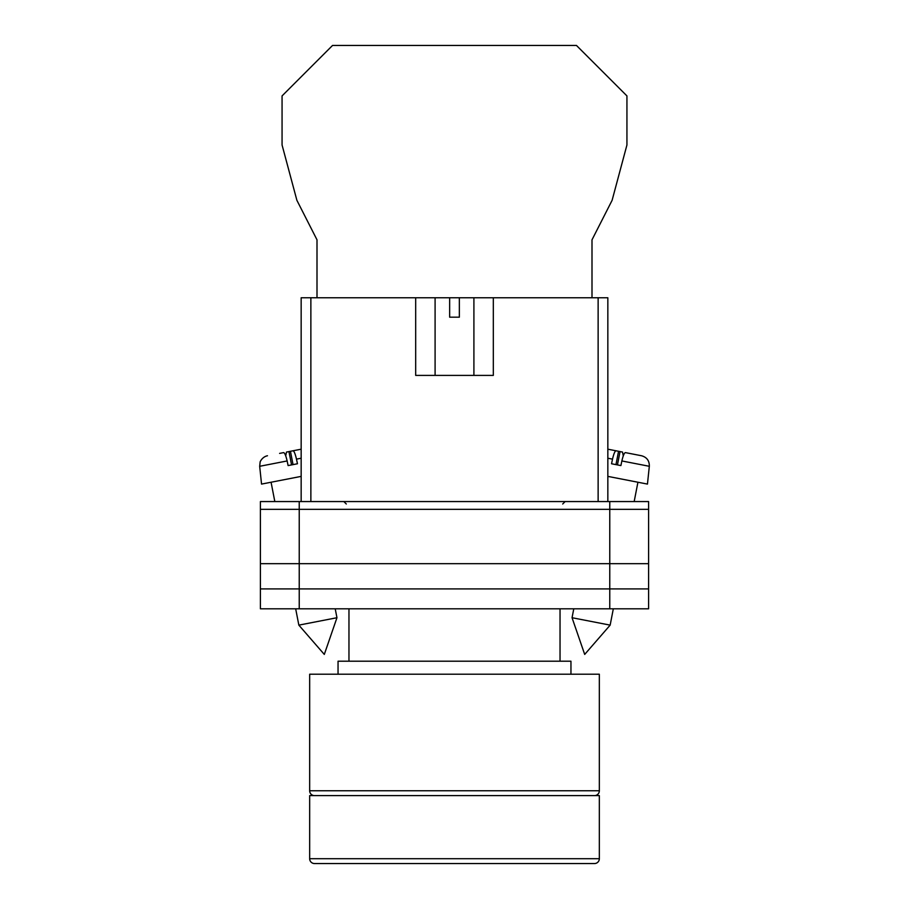 <?xml version="1.0" encoding="UTF-8"?>
<svg xmlns="http://www.w3.org/2000/svg" width="909" height="909" viewBox="0 0 909 909"><rect width="100%" height="100%" fill="white"/><g stroke="black" fill="none" stroke-linecap="round" stroke-linejoin="round"><path stroke-width="1.36" d="M260.406 509.335L260.406 608.803L260.406 501.563L299.231 501.563L299.231 608.803L648.594 608.803L648.594 509.335L260.406 509.335L260.406 608.803L299.231 608.803M648.594 509.335L648.594 501.563L299.231 501.563M609.769 501.563L609.769 588.907L260.406 588.907L260.406 608.803M609.769 608.803L609.769 588.907L648.594 588.907M260.406 563.682L648.594 563.682M572.045 617.722L584.692 654.423L610.155 625.131L572.045 617.722L573.784 608.803M607.837 476.384L647.458 484.088L649.321 466.294L621.87 460.954C623.108 455.591 624.301 452.807 625.415 452.614L641.527 455.75C646.844 457.25 649.446 460.772 649.321 466.294M621.87 460.954L620.892 465.578L616.143 464.658L611.541 463.76L612.518 459.136L607.837 458.227M615.961 464.624L618.552 451.284L616.063 450.796C614.939 450.989 613.757 453.773 612.518 459.136M623.279 455.875L622.517 452.057L613.825 450.364M607.837 449.194L616.063 450.796M617.45 464.908L620.04 451.568M336.955 617.722L324.308 654.423L298.845 625.131L336.955 617.722L335.216 608.803M301.163 476.384L261.542 484.088L259.679 466.294L287.13 460.954C285.892 455.591 284.699 452.807 283.585 452.614L279.608 453.386M287.13 460.954L288.108 465.578L292.857 464.658L297.459 463.76L296.482 459.136L301.163 458.227M293.039 464.624L290.448 451.284L292.937 450.796C294.062 450.989 295.243 453.773 296.482 459.136M285.721 455.875L286.483 452.057L301.163 449.194L292.937 450.796M291.55 464.908L288.96 451.568M591.998 297.766L591.998 239.828L612.109 200.31L626.937 144.986L626.937 95.911L576.465 45.45L332.535 45.45L282.063 95.911L282.063 144.986L296.891 200.31L317.002 239.828L317.002 297.766M594.486 795.614A4.852 4.852 0 0 0 599.338 790.762L599.338 674.217L309.662 674.217L309.662 790.762L599.338 790.762M314.514 795.614A4.852 4.852 0 0 1 309.662 790.762M570.954 674.217L570.954 661.207L338.046 661.207L338.046 674.217M560.035 661.207L560.035 608.803M348.965 661.207L348.965 608.803M578.238 863.55L330.762 863.55M309.662 858.698A4.852 4.852 0 0 0 314.514 863.55L594.486 863.55A4.852 4.852 0 0 0 599.338 858.698L599.338 795.614L309.662 795.614L309.662 858.698L599.338 858.698M415.686 297.766L449.648 297.766L449.648 317.184L459.352 317.184L459.352 297.766L493.314 297.766L493.314 375.406L415.686 375.406L415.686 297.766L310.867 297.766L310.867 501.563M598.133 501.563L598.133 297.766L493.314 297.766M301.163 501.563L301.163 297.766L310.867 297.766M449.648 297.766L459.352 297.766M598.133 297.766L607.837 297.766L607.837 501.563M562.705 503.995L565.137 501.563M346.295 503.995L343.863 501.563M610.155 625.131L613.325 608.803M634.175 501.563L637.925 482.236M298.845 625.131L295.675 608.803M274.825 501.563L271.075 482.236M259.679 466.294L260.133 462.17C259.69 462.624 261.872 456.897 267.473 455.75M473.907 297.766L473.907 375.406M435.093 297.766L435.093 375.406"/></g></svg>
